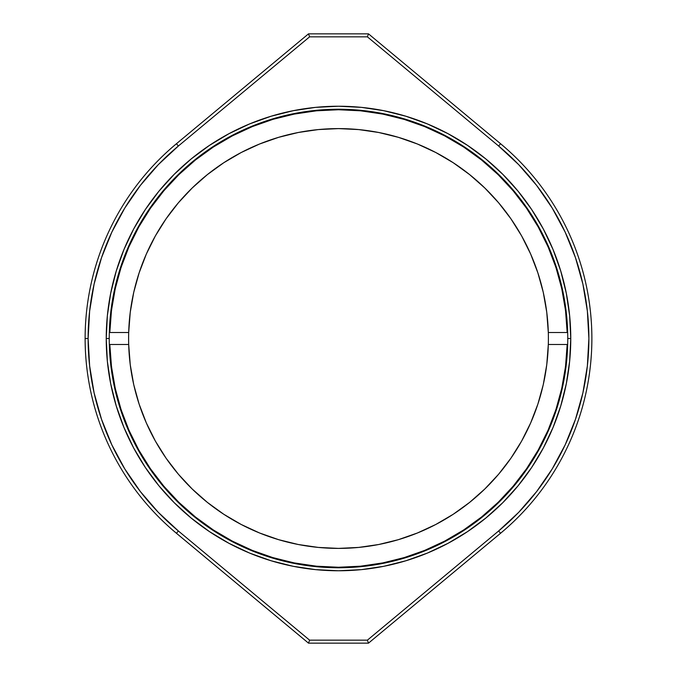 <?xml version="1.0" encoding="UTF-8"?>
<svg xmlns="http://www.w3.org/2000/svg" width="677" height="677" viewBox="0 0 677 677"><rect width="100%" height="100%" fill="white"/><g stroke="black" fill="none" stroke-linecap="round" stroke-linejoin="round"><path stroke-width="1.02" d="M109.242 338.5A229.258 229.258 0 0 0 338.5 567.758A229.258 229.258 0 0 0 567.758 338.5L570.762 338.5A232.262 232.262 0 0 1 338.5 570.762A232.262 232.262 0 0 1 106.238 338.5L109.242 338.5A229.258 229.258 0 0 1 338.5 109.242A229.258 229.258 0 0 1 567.758 338.5A229.258 229.258 0 0 1 338.5 567.758A229.258 229.258 0 0 1 109.242 338.5L106.238 338.5L107.355 315.736L110.706 293.192L116.241 271.079L123.916 249.618L133.665 229.012L145.386 209.464L158.96 191.159L174.268 174.268L191.159 158.96L209.464 145.386L229.012 133.665L249.618 123.916L271.079 116.241L293.192 110.706L315.736 107.355L338.5 106.238L361.264 107.355L383.808 110.706L405.921 116.241L427.382 123.916L447.988 133.665L467.536 145.386L485.841 158.96L502.732 174.268L518.04 191.159L531.614 209.464L543.335 229.012L553.084 249.618L560.759 271.079L566.294 293.192L569.645 315.736L570.762 338.5L569.645 361.264L566.294 383.808L560.759 405.921L553.084 427.382L543.335 447.988L531.614 467.536L518.04 485.841L502.732 502.732L485.841 518.04L467.536 531.614L447.988 543.335L427.382 553.084L405.921 560.759L383.808 566.294L361.264 569.645L338.5 570.762L315.736 569.645L293.192 566.294L271.079 560.759L249.618 553.084L229.012 543.335L209.464 531.614L191.159 518.04L174.268 502.732L158.96 485.841L145.386 467.536L133.665 447.988L123.916 427.382L116.241 405.921L110.706 383.808L107.355 361.264L106.238 338.5A232.262 232.262 0 0 1 338.5 106.238A232.262 232.262 0 0 1 570.762 338.5L567.758 338.5A229.258 229.258 0 0 0 338.5 109.242A229.258 229.258 0 0 0 109.242 338.5M176.452 533.281L178.373 530.98A250.38 250.38 0 0 1 88.12 338.5L85.124 338.5A253.376 253.376 0 0 0 176.452 533.281A253.376 253.376 0 0 1 176.452 143.719A253.376 253.376 0 0 0 85.124 338.5L88.12 338.5L89.626 365.885L94.111 392.948L101.542 419.359L111.807 444.789L124.796 468.949L140.342 491.544L158.274 512.303L178.373 530.98L309.601 640.154L367.399 640.154L498.627 530.98L518.726 512.303L536.658 491.544L552.204 468.949L565.193 444.789L575.458 419.359L582.889 392.948L587.374 365.885L588.88 338.5L587.374 311.115L582.889 284.052L575.458 257.641L565.193 232.211L552.204 208.051L536.658 185.456L518.726 164.697L498.627 146.02L367.399 36.846L309.601 36.846L178.373 146.02L158.274 164.697L140.342 185.456L124.796 208.051L111.807 232.211L101.542 257.641L94.111 284.052L89.626 311.115L88.12 338.5A250.38 250.38 0 0 1 178.373 146.02L176.452 143.719L178.373 146.02L309.601 36.846L308.517 33.85L176.452 143.719L308.517 33.85L309.601 36.846L367.399 36.846L498.627 146.02A250.38 250.38 0 0 1 498.627 530.98L367.399 640.154L309.601 640.154L308.517 643.15L368.483 643.15L500.548 533.281L498.627 530.98L500.548 533.281A253.376 253.376 0 0 0 500.548 143.719A253.376 253.376 0 0 1 500.548 533.281L368.483 643.15L367.399 640.154L368.483 643.15L308.517 643.15L309.601 640.154L178.373 530.98L176.452 533.281L308.517 643.15L176.452 533.281M500.548 143.719L368.483 33.85L308.517 33.85L368.483 33.85L367.399 36.846L368.483 33.85L500.548 143.719L498.627 146.02L500.548 143.719M548.395 338.627L548.395 338.5A209.895 209.895 0 0 1 338.5 548.395A209.895 209.895 0 0 1 128.605 338.5L128.605 338.627M128.605 338.373L128.605 338.5A209.895 209.895 0 0 1 338.5 128.605A209.895 209.895 0 0 1 548.311 332.5L567.174 332.5L565.532 310.489L561.775 288.74L555.944 267.449L548.082 246.817L538.266 227.049L526.596 208.313L513.166 190.787L498.12 174.641L481.584 160.017L463.711 147.061L444.679 135.882L424.657 126.591L403.83 119.27L382.395 113.998L360.545 110.808L338.5 109.742L316.455 110.808L294.605 113.998L273.169 119.27L252.343 126.591L232.321 135.882L213.289 147.061L195.416 160.017L178.88 174.641L163.834 190.787L150.404 208.313L138.734 227.049L128.918 246.817L121.056 267.449L115.225 288.74L111.468 310.489L109.826 332.5L128.689 332.5L130.238 312.342L133.724 292.413L139.107 272.924L146.35 254.036L155.363 235.934L166.085 218.789L178.406 202.753L192.217 187.978L207.382 174.598L223.765 162.734L241.215 152.511L259.562 144.015L278.645 137.321L298.286 132.489L318.3 129.578L338.5 128.605L358.7 129.578L378.714 132.489L398.355 137.321L417.438 144.015L435.785 152.511L453.235 162.734L469.618 174.598L484.783 187.978L498.594 202.753L510.915 218.789L521.637 235.934L530.65 254.036L537.893 272.924L543.276 292.413L546.762 312.342L548.311 332.5A209.895 209.895 0 0 1 548.395 338.5L548.395 338.373M128.605 338.5A209.895 209.895 0 0 1 128.689 332.5A209.895 209.895 0 0 0 128.689 344.5L109.826 344.5L111.468 366.511L115.225 388.26L121.056 409.551L128.918 430.183L138.734 449.951L150.404 468.687L163.834 486.213L178.88 502.359L195.416 516.983L213.289 529.939L232.321 541.118L252.343 550.409L273.169 557.73L294.605 563.002L316.455 566.192L338.5 567.258L360.545 566.192L382.395 563.002L403.83 557.73L424.657 550.409L444.679 541.118L463.711 529.939L481.584 516.983L498.12 502.359L513.166 486.213L526.596 468.687L538.266 449.951L548.082 430.183L555.944 409.551L561.775 388.26L565.532 366.511L567.174 344.5L548.311 344.5L546.762 364.658L543.276 384.587L537.893 404.076L530.65 422.964L521.637 441.065L510.915 458.211L498.594 474.247L484.783 489.022L469.618 502.402L453.235 514.266L435.785 524.489L417.438 532.985L398.355 539.679L378.714 544.511L358.7 547.422L338.5 548.395L318.3 547.422L298.286 544.511L278.645 539.679L259.562 532.985L241.215 524.489L223.765 514.266L207.382 502.402L192.217 489.022L178.406 474.247L166.085 458.211L155.363 441.065L146.35 422.964L139.107 404.076L133.724 384.587L130.238 364.658L128.689 344.5L109.319 344.5M565.862 363.684L564.305 375.134M562.342 385.67L559.667 396.917M556.697 407.199L552.931 418.183M514.266 484.901L506.489 493.77M499.203 501.293L490.529 509.426M445.517 540.678L434.406 546.178M425.359 550.122L413.613 554.573M404.905 557.408L383.131 562.858L360.926 566.15M316.074 566.15L293.869 562.858L272.095 557.408M263.556 554.632L251.641 550.122M186.471 509.426L177.797 501.293M170.511 493.77L162.734 484.901M132.836 438.654L128.021 428.092M124.06 418.141L120.303 407.199M117.324 396.883L114.658 385.67M112.695 375.117L111.138 363.684M111.138 313.316L112.695 301.866M114.658 291.33L117.333 280.083M120.303 269.801L124.069 258.817M162.734 192.099L170.511 183.23M177.797 175.707L186.471 167.574M231.483 136.322L242.594 130.822M251.641 126.878L263.395 122.427M272.095 119.592L280.176 117.307M293.793 114.159L316.074 110.85M360.926 110.85L383.131 114.142L404.905 119.592M413.444 122.368L425.359 126.878M490.529 167.574L499.203 175.707M506.489 183.23L514.266 192.099M544.156 238.329L548.979 248.908M552.931 258.817L556.697 269.801M559.667 280.083L562.342 291.33M564.305 301.883L565.862 313.316M547.964 324.977L547.092 315.16M545.654 304.675L543.843 295.011M541.38 284.67L538.647 275.268M535.177 265.189L531.563 256.134M527.112 246.394L522.644 237.771M517.236 228.454L511.99 220.347M505.677 211.588L500.785 205.385M500.752 205.343L499.685 204.056M492.543 195.924L485.874 189.044M477.894 181.571L471.7 176.282M471.657 176.248L470.65 175.428M461.858 168.675L454.191 163.369M444.671 157.436L436.64 152.96M426.383 147.891L418.141 144.294M407.182 140.156L398.88 137.473M382.632 133.293L379.086 132.565M318.131 129.595L309.474 130.619M297.914 132.565L294.334 133.301M278.12 137.473L269.759 140.181M258.859 144.294L250.592 147.899M240.36 152.96L232.329 157.436M222.809 163.369L215.142 168.675M206.35 175.428L205.385 176.215M205.343 176.248L199.106 181.571M191.126 189.044L184.457 195.924M177.315 204.056L176.282 205.3M176.248 205.343L171.315 211.596M165.01 220.347L159.738 228.496M154.356 237.771L149.888 246.403M145.437 256.134L141.831 265.172M138.353 275.268L135.628 284.653M133.157 295.011L131.346 304.675M129.908 315.16L129.036 324.977M129.036 352.023L129.908 361.84M131.346 372.325L133.157 381.989M135.62 392.33L138.353 401.732M141.823 411.811L145.437 420.866M149.888 430.597L154.356 439.229M159.772 448.555L165.01 456.653M171.34 465.437L176.215 471.615M176.248 471.657L177.315 472.944M184.457 481.076L191.126 487.956M199.106 495.429L205.3 500.718M205.343 500.752L206.35 501.572M215.159 508.334L222.809 513.631M232.329 519.564L240.36 524.04M250.617 529.109L258.859 532.706M269.818 536.844L278.12 539.527M294.368 543.707L297.914 544.435M358.869 547.405L367.526 546.381M379.086 544.435L382.666 543.699M398.88 539.527L407.241 536.819M418.141 532.706L426.408 529.101M436.64 524.04L444.671 519.564M454.191 513.631L461.841 508.334M470.65 501.572L471.615 500.785M471.657 500.752L477.894 495.429M485.874 487.956L492.543 481.076M499.685 472.944L500.718 471.7M500.752 471.657L505.702 465.387M511.99 456.653L517.262 448.504M522.644 439.229L527.112 430.597M531.563 420.866L535.168 411.836M538.647 401.732L541.372 392.355M543.843 381.989L545.654 372.325M547.092 361.84L547.964 352.023M109.319 332.5L109.826 332.5A228.758 228.758 0 0 1 338.5 109.742A228.758 228.758 0 0 1 567.174 332.5L548.311 332.5A209.895 209.895 0 0 1 548.311 344.5L567.174 344.5A228.758 228.758 0 0 1 338.5 567.258A228.758 228.758 0 0 1 109.826 344.5M109.826 332.5L128.689 332.5M567.681 344.5L567.174 344.5M567.174 332.5L567.681 332.5"/></g></svg>
